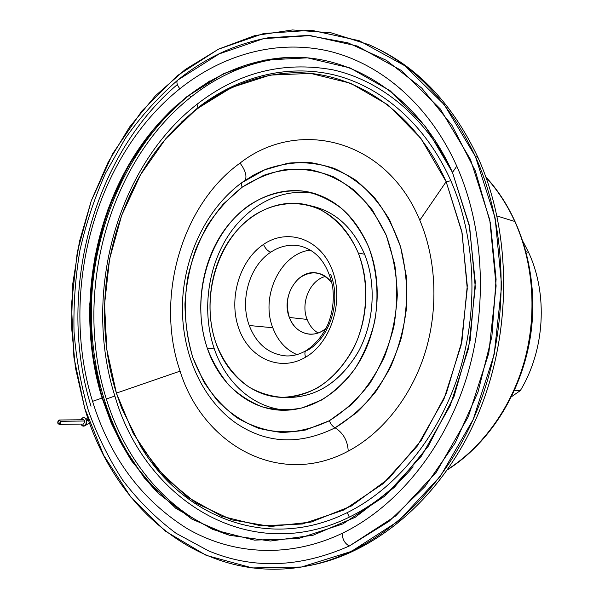 <?xml version="1.0" encoding="UTF-8"?>
<svg xmlns="http://www.w3.org/2000/svg" width="599" height="599" viewBox="0 0 599 599"><rect width="100%" height="100%" fill="white"/><g stroke="black" fill="none" stroke-linecap="round" stroke-linejoin="round"><path stroke-width="0.9" d="M209.74 80.962L189.112 95.376L191.118 96.941C221.45 72.823 255.189 59.593 292.342 57.257C255.189 59.593 221.45 72.823 191.118 96.941L189.112 95.376C133.951 139.792 98.842 213.057 92.291 288.711C86.249 364.379 108.966 441.448 156.916 491.839C108.966 441.448 86.249 364.379 92.291 288.711C98.842 213.057 133.951 139.792 189.112 95.376L188.565 95.286L189.112 95.376L209.74 80.962M230.54 535.573C171.067 516.974 126.09 463.364 106.337 398.986C73.13 294.146 107.872 162.456 191.118 96.941C107.872 162.456 73.13 294.146 106.337 398.986C126.09 463.364 171.067 516.974 230.54 535.573M289.354 317.463L307.107 319.409C300.376 302.899 309.93 280.22 325.444 276.431C309.93 280.22 300.376 302.899 307.107 319.409L289.354 317.463C293.42 327.503 300.136 333.074 309.496 334.182C315.471 334.549 321.019 332.565 326.126 328.245C313.629 339.618 294.955 333.778 289.354 317.463C284.877 302.031 288.112 288.965 299.051 278.265C311.323 269.782 322.299 271.384 331.981 283.065C327.945 277.315 322.824 273.945 316.624 272.942C297.501 269.288 280.841 297.007 289.354 317.463M528.595 252.411C548.1 294.341 544.858 350.041 520.321 390.593L511.658 396.613L520.321 390.593C544.858 350.041 548.1 294.341 528.595 252.411L526.147 251.767L528.595 252.411L523.241 241.884L528.595 252.411M514.563 390.428L520.321 390.593L514.563 390.428M298.849 245.755C289.047 244.197 279.718 246.324 270.845 252.134C279.718 246.324 289.047 244.197 298.849 245.755C316.13 249.513 327.353 262.931 332.527 286.008C334.332 298.886 332.894 311.42 328.23 323.617C323.078 335.2 315.793 344.148 306.366 350.46C304.711 351.493 304.457 353.739 305.61 357.184C331.509 342.314 344.425 300.226 332.071 269.543C320.091 238.627 287.498 227.83 263.508 244.422C265.35 248.615 267.79 251.183 270.845 252.134C249.543 265.784 239.607 300.032 249.236 325.512L272.785 327.75C277.704 340.689 285.745 349.644 296.902 354.608C285.745 349.644 277.704 340.689 272.785 327.75L249.236 325.512C256.514 344.096 268.779 354.234 286.03 355.918C268.779 354.234 256.514 344.096 249.236 325.512C239.607 300.032 249.543 265.784 270.845 252.134C267.79 251.183 265.35 248.615 263.508 244.422C239.33 260.587 228.204 299.133 238.821 328.559C249.079 358.187 279.89 372.526 305.61 357.184C304.457 353.739 304.711 351.493 306.366 350.46L307.616 350.243C330.206 337.634 341.557 300.601 330.566 274.207M447.85 469.302C483.086 446.599 511.726 406.893 524.589 360.441C537.251 313.928 533.424 262.632 514.811 221.48L497.05 215.984L514.811 221.48C507.166 204.776 497.582 190.108 486.051 177.476C497.582 190.108 507.166 204.776 514.811 221.48C533.424 262.632 537.251 313.928 524.589 360.441C511.726 406.893 483.086 446.599 447.85 469.302M308.515 565.733L311.405 565.171C377.003 552.038 442.616 496.811 477.62 415.219C512.467 333.658 512.033 232.532 477.92 157.402L475.359 156.399C509.554 231.806 509.974 333.358 475.014 415.249C439.906 497.17 374.128 552.6 308.395 565.755C203.847 586.878 113.78 509.322 84.691 408.181L75.392 367.666L71.438 325.774L72.823 283.409L79.472 241.472L91.265 200.837L108.037 162.404L129.534 127.07L155.441 95.765L185.331 69.454L218.642 49.096L254.665 35.633L292.492 29.95L331.03 32.795L368.999 44.708C414.044 64.744 449.497 101.98 475.359 156.399L477.92 157.402C453.016 104.892 418.971 68.391 375.768 47.89C418.971 68.391 453.016 104.892 477.92 157.402C512.302 233.086 512.43 335.155 476.849 417.009C441.126 498.9 374.57 553.648 308.515 565.733M179.82 88.779C176.78 84.586 176.121 81.666 177.858 80.019L219.122 53.925L263.545 38.65L310.297 35.588L357.131 45.996L401.412 70.51L440.19 108.831L470.514 159.514L489.78 219.848L496.114 285.955L488.784 353.193L468.298 416.724L436.386 472.124L395.684 515.941L349.344 545.989C344.859 543.645 342.448 539.437 342.134 533.357C288.688 558.762 232.075 554.637 187.128 528.58C141.506 499.888 109.984 457.479 92.553 401.337C58.717 292.896 94.29 157.058 179.82 88.779C94.29 157.058 58.717 292.896 92.553 401.337C109.984 457.479 141.506 499.888 187.128 528.58C232.075 554.637 288.688 558.762 342.134 533.357C395.347 507.682 442.713 451.511 465.61 380.672C488.282 309.803 484.479 228.593 456.782 166.17L452.485 172.452L469.691 227.276L475.284 287.168L468.643 348.041L450.223 405.62L421.501 456.011L384.79 496.122L342.83 523.93L298.489 538.553L254.425 540.133L212.922 529.568L175.799 508.296L144.381 478.054L119.62 440.684L102.085 398.05L92.553 401.337L102.085 398.05L102.931 399.204C76.492 314.265 92.867 211.806 145.123 140.54C154.422 127.812 164.71 116.236 175.986 105.821C164.71 116.236 154.422 127.812 145.123 140.54C92.867 211.806 76.492 314.265 102.931 399.204L114.424 429.55L122.024 444.832L130.619 459.366L122.024 444.832L114.424 429.55L102.931 399.204L102.085 398.05L111.182 422.931L131.877 461.275L158.975 493.861L191.815 519.056L229.417 535.259L270.411 541.024L313.045 535.244L355.177 517.311L394.367 487.384L428.09 446.48L453.982 396.62L470.11 340.681L475.284 282.189L469.204 224.917L452.485 172.452C420.543 100.849 359.842 59.451 299.702 57.354C239.278 55.61 182.103 89.55 143.91 141.589C92.126 212.211 75.886 313.861 102.085 398.05L92.096 351.942L89.775 304.105L95.076 256.207L107.805 209.89L127.647 166.792L154.093 128.583L186.439 96.948L223.704 73.572L264.593 60.065L307.422 57.841L350.116 67.957L390.271 90.853L425.253 126.149L452.485 172.452L456.782 166.17C428.824 103.799 379.699 62.82 327.675 50.848C275.42 39.257 222.102 55.048 179.82 88.779C222.102 55.048 275.42 39.257 327.675 50.848C379.699 62.82 428.824 103.799 456.782 166.17C484.479 228.593 488.282 309.803 465.61 380.672C442.713 451.511 395.347 507.682 342.134 533.357C342.448 539.437 344.859 543.645 349.344 545.989L389.006 521.362L424.953 486.62L455.203 442.916L477.98 392.09L491.884 336.586L496.099 279.261L490.424 223.105L475.351 170.977L451.953 125.333L421.726 88.053L386.452 60.364L347.952 42.821L308.013 35.438L268.232 37.752C235.055 43.982 204.933 58.066 177.858 80.019C176.121 81.666 176.78 84.586 179.82 88.779M177.416 80.378C158.024 97.345 140.668 116.648 125.363 138.294L105.596 173.118C94.575 197.805 86.031 223.494 79.981 250.172C75.377 277.172 73.4 304.299 74.029 331.569C76.163 358.666 80.955 385.022 88.39 410.637C97.315 435.57 108.808 458.827 122.855 480.383C138.309 500.719 156.017 518.337 175.986 533.252L208.549 550.855C252.92 569.432 299.859 567.807 349.344 545.989M114.881 396.036L106.337 398.986L114.881 396.036C144.134 498.091 247.687 567.156 349.314 517.132C247.687 567.156 144.134 498.091 114.881 396.036C82.46 294.745 116.311 167.128 197.034 104.248C116.311 167.128 82.46 294.745 114.881 396.036M413.16 466.861C393.932 488.956 372.653 505.713 349.314 517.132L347.255 512.609C266.899 552.518 181.392 516.031 139.867 444.915C181.392 516.031 266.899 552.518 347.255 512.609C395.565 488.784 438.116 437.809 458.662 374.046C479.005 310.222 475.673 237.294 450.822 180.748C425.732 124.263 381.398 86.488 333.92 74.868C286.247 63.606 237.129 77.219 197.955 107.685L197.034 104.248L197.955 107.685L181.287 122.248L197.955 107.685C237.129 77.219 286.247 63.606 333.92 74.868C381.398 86.488 425.732 124.263 450.822 180.748L446.15 181.707L450.822 180.748C475.673 237.294 479.005 310.222 458.662 374.046C438.116 437.809 395.565 488.784 347.255 512.609L349.314 517.132C372.653 505.713 393.932 488.956 413.16 466.861M116.408 393.109C92.231 316.564 105.611 224.251 150.888 158.226C186.364 106.51 241.09 72.142 299.26 72.741C357.161 73.662 415.788 113.099 446.15 181.707L419.802 220.215C436.551 259.779 438.603 309.593 424.826 353.53C410.877 397.407 381.99 433.287 348.221 451.129C279.007 488.327 202.694 444.361 180.089 371.133L116.408 393.109L133.158 433.257L156.751 468.328L186.581 496.571L221.727 516.271L260.887 525.847L302.315 524.005L343.863 509.981L383.053 483.722L417.256 446.105L443.964 399.046L461.08 345.391L467.265 288.711L462.099 232.899L446.15 181.707L420.842 138.317L388.219 105.057L350.662 83.276L310.589 73.4L270.269 75.1L231.656 87.461L196.367 109.198L165.668 138.818L140.533 174.751L121.664 215.393L109.565 259.135L104.555 304.404L106.824 349.599L116.408 393.109L180.089 371.133C202.694 444.361 279.007 488.327 348.221 451.129C347.69 440.812 343.324 433.04 335.118 427.813C299.537 445.327 266.465 443.747 235.909 423.066C266.465 443.747 299.537 445.327 335.118 427.813C332.67 426.533 330.745 424.174 329.338 420.738L305.677 429.992C289.459 432.86 273.676 432.253 258.319 428.173C243.561 422.235 230.293 413.467 218.515 401.877C207.823 388.946 199.272 374.195 192.863 357.648C184.911 331.958 183.264 303.88 187.981 276.364C192.242 258.266 198.726 241.277 207.441 225.404C217.31 210.489 228.878 197.752 242.146 187.217C241.232 184.559 241.404 182.83 242.67 182.014L265.417 169.42C280.362 164.171 295.629 161.94 311.218 162.718C326.71 165.324 341.452 171.089 355.447 180.007C368.692 190.677 380.088 204.012 389.649 220.013L400.536 246.706L406.317 276.244C407.545 296.887 405.89 317.388 401.352 337.739C395.213 357.506 386.654 375.528 375.685 391.791C363.586 406.661 350.063 418.664 335.118 427.813L356.764 412.554C370.085 399.57 381.443 384.206 390.84 366.446C398.829 347.66 404.085 327.885 406.609 307.13C407.44 286.292 405.418 266.143 400.536 246.706C394.105 228.137 385.367 211.717 374.315 197.453C362.208 184.747 348.783 175.035 334.055 168.326C318.9 163.46 303.551 161.737 288.007 163.175L263.717 170.123L253.751 175.005L242.67 182.014C241.404 182.83 241.232 184.559 242.146 187.217L263.657 175.342C278.962 170.138 294.558 168.274 310.432 169.742C326.141 173.238 340.853 180.157 354.578 190.512C367.367 202.724 377.917 217.647 386.235 235.265L394.696 264.107C397.571 284.75 397.302 305.58 393.872 326.605C388.661 347.15 380.717 365.982 370.055 383.09C358.09 398.724 344.515 411.266 329.338 420.738C330.745 424.174 332.67 426.533 335.118 427.813C343.324 433.04 347.69 440.812 348.221 451.129C381.99 433.287 410.877 397.407 424.826 353.53C438.603 309.593 436.551 259.779 419.802 220.215C385.951 138.099 297.546 118.018 240.034 163.085C180.868 205.524 155.096 298.849 180.089 371.133C155.096 298.849 180.868 205.524 240.034 163.085C245.305 170.153 247.043 175.874 245.238 180.232C247.043 175.874 245.305 170.153 240.034 163.085C297.546 118.018 385.951 138.099 419.802 220.215L446.15 181.707L461.814 231.469L467.28 285.701L461.979 340.951L446.255 393.625L421.269 440.377L388.878 478.474L351.366 506.028L311.166 522.066L270.606 526.484L231.753 519.85L196.3 503.257L165.571 478.107L140.518 445.963L121.784 408.443L116.408 393.109M214.315 348.918L207.381 348.461C219.698 385.09 250.532 411.079 285.191 410.248C314.73 409.746 345.166 389.313 362.462 356.225C379.699 323.116 381.997 279.875 368.452 246.518C355.634 217.123 336.324 199.093 310.529 192.421C277.142 184.567 241.741 202.619 221.009 235.033C200.306 267.558 194.96 312.131 207.381 348.461L214.315 348.918C202.013 313.135 207.127 269.295 227.365 237.092C247.642 205.015 282.391 186.791 315.486 193.799C282.391 186.791 247.642 205.015 227.365 237.092C207.127 269.295 202.013 313.135 214.315 348.918C226.115 383.659 254.665 408.877 287.46 410.173C254.665 408.877 226.115 383.659 214.315 348.918M310.799 205.899C334.848 211.095 352.774 227.216 364.581 254.253C376.801 284.503 374.083 323.782 357.633 353.036C338.869 383.323 314.999 398.088 286.008 397.317L290.343 397.459C318.593 396.313 341.46 380.717 358.928 350.662C374.27 321.67 376.457 283.679 364.581 254.253L358.269 252.965C370.189 282.623 367.981 320.944 352.556 350.175C334.991 380.485 312.019 396.216 283.649 397.369C253.594 397.654 226.804 375.034 215.939 343.047C204.895 311.068 209.485 271.714 227.613 242.932C245.77 214.255 276.775 198.202 306.067 204.641C329.405 210.361 346.806 226.467 358.269 252.965L364.581 254.253C353.155 227.964 335.822 211.971 312.581 206.273L309.054 205.39M451.811 170.955C425.005 116.019 380.036 80.176 332.505 69.754C282.998 61.008 237.84 72.509 197.034 104.248C237.84 72.509 282.998 61.008 332.505 69.754C380.036 80.176 425.005 116.019 451.811 170.955M91.026 406.219C56.613 295.225 91.37 157.282 177.349 84.549M272.785 327.75C260.228 296.325 280.557 253.287 310.439 250.083C280.557 253.287 260.228 296.325 272.785 327.75M318.106 332.992C313.12 329.997 309.458 325.467 307.107 319.409C309.458 325.467 313.12 329.997 318.106 332.992M475.359 156.399L444.256 104.645L404.527 65.598L359.228 40.71L311.368 30.242L263.65 33.522L218.365 49.23L177.297 75.684L141.806 111.04L112.874 153.426L91.213 200.994L77.293 251.992L71.461 304.674L73.909 357.326L84.691 408.181L103.747 455.405L130.784 497.05L165.249 531.066L206.213 555.363L252.284 567.927L301.499 567.013L351.336 551.424L398.762 520.845L440.452 476.13L473.165 419.51L494.168 354.518L501.663 285.708L495.133 218.073L475.359 156.399M329.338 420.738L351.239 404.872C364.581 391.252 375.693 375.131 384.58 356.502C391.873 336.855 396.119 316.414 397.317 295.172C396.658 274.043 392.966 254.073 386.235 235.265L372.556 210.294C361.16 195.963 348.131 184.806 333.456 176.832C318.226 170.857 302.667 168.364 286.771 169.337C271.055 172.242 256.185 178.203 242.146 187.217L223.157 204.207C211.956 217.737 202.762 232.944 195.573 249.813C189.658 267.319 186.117 285.364 184.941 303.94C185.158 322.487 187.801 340.389 192.863 357.648L203.63 381.503C212.885 395.932 224.004 408.009 236.987 417.743C250.846 425.852 265.716 430.741 281.59 432.418C297.725 432.081 313.644 428.188 329.338 420.738M207.381 348.461C190.018 298.437 208.227 233.977 248.937 205.397C266.473 193.919 286.292 188.925 306.052 191.493C319.072 194.585 331.232 200.493 342.531 209.223C353.036 219.474 361.676 231.903 368.452 246.518C377.026 269.61 379.212 296.018 374.592 321.895C370.324 338.839 363.818 354.398 355.08 368.58C345.271 381.563 334.115 392.046 321.611 400.027L302.038 407.949C288.583 410.51 275.435 410.18 262.602 406.961C250.232 402.169 239.076 394.981 229.125 385.389C220.08 374.645 212.832 362.335 207.381 348.461M358.269 252.965C349.704 233.415 336.376 218.388 320.3 209.687C298.354 199.624 273.593 202.38 252.92 216.074C216.696 241.172 200.358 298.639 215.939 343.047C223.172 361.976 234.261 376.696 249.206 387.224C259.554 393.004 270.576 396.388 282.279 397.362C294.131 396.852 305.76 393.768 317.156 388.1C333.74 377.842 347.697 361.399 356.922 340.891C368.033 312.768 368.49 279.92 358.269 252.965M263.508 244.422C287.498 227.83 320.091 238.627 332.071 269.543C344.425 300.226 331.509 342.314 305.61 357.184C279.89 372.526 249.079 358.187 238.821 328.559C228.204 299.133 239.33 260.587 263.508 244.422M86.391 420.116L88.869 420.917L86.391 420.116C86.937 422.505 86.458 424.369 84.946 425.717C83.313 426.653 81.996 426.106 81 424.077C84.422 427.409 86.219 426.091 86.391 420.116C84.744 416.919 82.954 416.799 81.03 419.757C82.033 417.735 83.336 417.144 84.946 417.982L86.391 420.116M59.129 424.414L83.62 424.04L85.006 421L60.521 421.307L59.129 424.414L57.729 423.111L59.136 420.004L60.521 421.307L85.006 421L83.62 419.734L59.136 420.004M85.006 421L83.598 424.04M60.521 421.307C58.829 419.33 57.901 419.929 57.729 423.111C59.421 425.095 60.349 424.496 60.521 421.307M311.405 565.171L308.395 565.755M176.72 105.154C165.159 115.742 154.624 127.542 145.123 140.54L143.91 141.589M242.281 182.298C206.595 208.317 184.043 255.556 182.463 303.543C181.108 351.501 200.957 398.417 235.909 423.066M290.343 397.459L283.649 397.369M306.037 350.655C299.448 354.458 292.784 356.21 286.03 355.918M131.001 459.957L120.856 442.646L111.182 422.931M313.981 193.342L310.529 192.421M243.838 181.564L265.417 169.42M485.886 177.019C520.643 214.494 538.651 273.78 531.096 331.868C523.391 389.942 490.723 442.474 447.58 469.691M84.946 417.982L88.57 420.071M84.946 425.717L89.595 422.939"/></g></svg>
